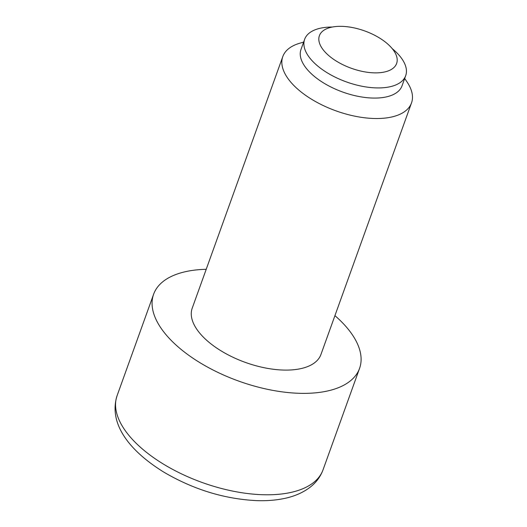 <?xml version="1.0" encoding="UTF-8"?>
<svg xmlns="http://www.w3.org/2000/svg" width="527" height="527" viewBox="0 0 527 527"><rect width="100%" height="100%" fill="white"/><g stroke="black" fill="none" stroke-linecap="round" stroke-linejoin="round"><path stroke-width="0.79" d="M322.267 48.55A41.04 19.835 -160.2 0 1 323.809 30.296A41.04 19.835 -160.2 0 1 359.724 29.314A41.04 19.835 -160.2 0 1 393.748 50.651A41.04 19.835 -160.2 0 1 396.666 56.527A41.04 19.835 -160.2 0 1 369.381 72.522A41.04 19.835 -160.2 0 1 322.267 48.55M332.273 27.042A53.695 25.948 19.8 0 0 304.646 39.301L300.996 49.446A53.695 25.948 19.8 0 0 320.073 80.677A53.695 25.948 19.8 0 0 372.563 98.048A53.695 25.948 19.8 0 0 402.035 85.822L405.691 75.677A53.695 25.948 19.8 0 0 392.213 48.622M304.646 39.301A53.695 25.948 19.8 0 0 323.723 70.532A53.695 25.948 19.8 0 0 376.212 87.904A53.695 25.948 19.8 0 0 405.691 75.677M303.644 42.094L299.672 43.254A68.405 33.056 19.8 0 0 282.801 56.573A68.405 33.056 19.8 0 0 307.103 96.362A68.405 33.056 19.8 0 0 373.966 118.489A68.405 33.056 19.8 0 0 411.515 102.917A68.405 33.056 19.8 0 0 407.002 81.896L404.683 78.47M282.801 56.573L192.23 308.143A68.405 33.056 19.8 0 0 216.531 347.932A68.405 33.056 19.8 0 0 283.394 370.059A68.405 33.056 19.8 0 0 320.943 354.487L411.515 102.917M206.215 269.297A109.445 52.891 19.8 0 0 153.614 294.244A109.445 52.891 19.8 0 0 192.493 357.899A109.445 52.891 19.8 0 0 299.481 393.307A109.445 52.891 19.8 0 0 359.559 368.386A109.445 52.891 19.8 0 0 334.928 315.64M323.044 469.807C320.488 476.691 316.22 482.468 310.238 487.132C302.676 492.929 293.414 496.829 282.459 498.845C274.646 500.321 266.227 500.92 257.202 500.65C224.891 499.148 193.857 489.695 164.101 472.297C129.774 451.184 108.14 423.846 117.099 395.658A109.445 52.891 19.8 0 0 155.985 459.313A109.445 52.891 19.8 0 0 262.966 494.728A109.445 52.891 19.8 0 0 323.044 469.807L359.559 368.386M153.614 294.244L117.099 395.658"/></g></svg>
